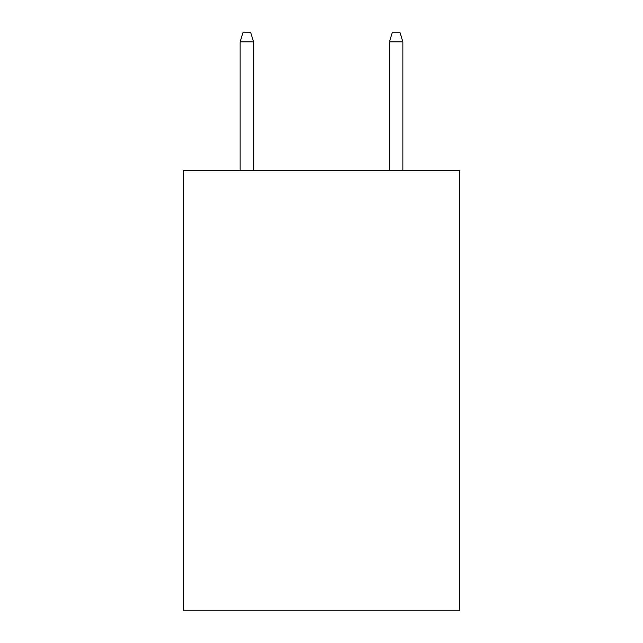 <?xml version="1.0" encoding="UTF-8"?>
<svg xmlns="http://www.w3.org/2000/svg" width="643" height="643" viewBox="0 0 643 643"><rect width="100%" height="100%" fill="white"/><g stroke="black" fill="none" stroke-linecap="round" stroke-linejoin="round"><path stroke-width="0.96" d="M459.608 170.403L459.608 610.85L183.392 610.85L183.392 170.403L459.608 170.403M253.567 170.403L253.567 41.851L240.128 41.851L240.128 170.403M240.128 41.851L243.118 32.15L250.577 32.15L253.567 41.851M389.433 41.851L392.423 32.15L399.882 32.15L402.872 41.851L389.433 41.851L389.433 170.403M402.872 41.851L402.872 170.403"/></g></svg>
